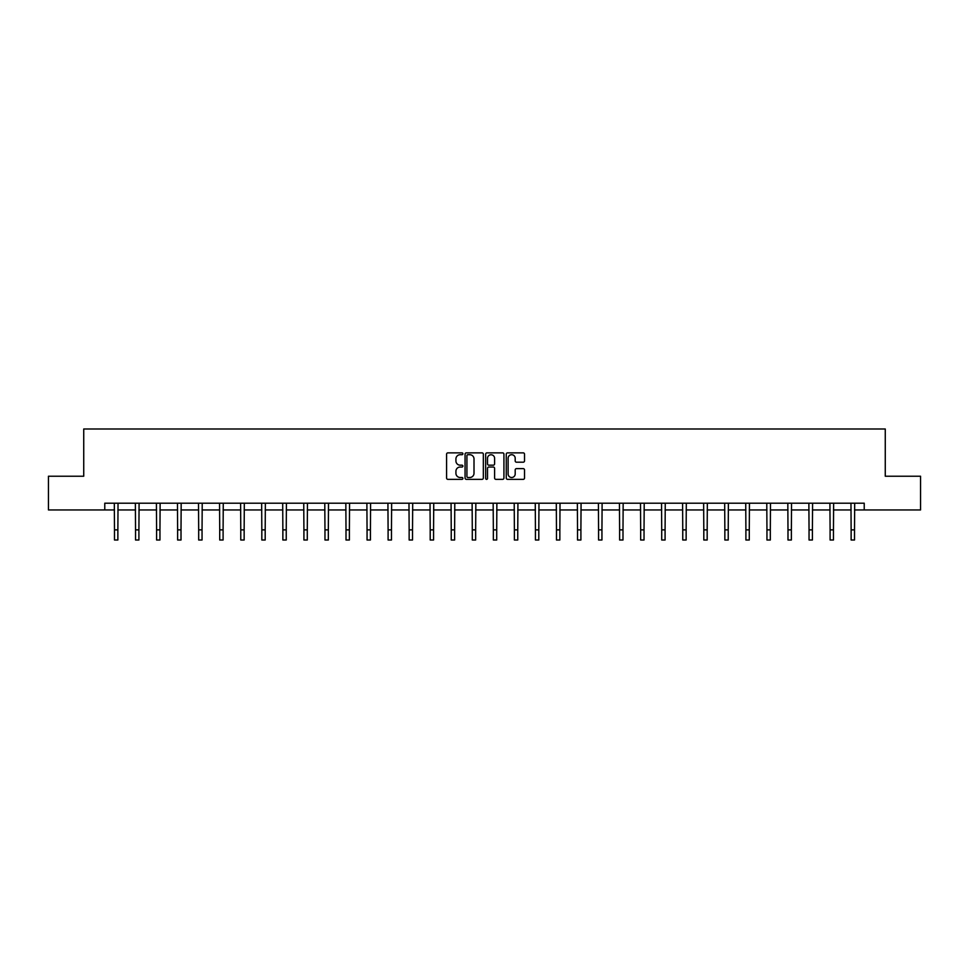 <?xml version="1.0" encoding="UTF-8"?>
<svg xmlns="http://www.w3.org/2000/svg" width="969" height="969" viewBox="0 0 969 969"><rect width="100%" height="100%" fill="white"/><g stroke="black" fill="none" stroke-linecap="round" stroke-linejoin="round"><path stroke-width="1.45" d="M462.916 453.783A0.933 0.933 0 0 0 461.983 452.862L447.92 452.862A1.32 1.32 0 0 0 446.588 454.182L446.588 478.02A1.32 1.32 0 0 0 447.92 479.352L461.983 479.352A0.933 0.933 0 0 0 462.916 478.42A0.933 0.933 0 0 0 461.983 477.499L460.166 477.499A4.239 4.239 0 0 1 455.927 473.26L455.927 471.273A4.239 4.239 0 0 1 460.166 467.034L461.983 467.034A0.933 0.933 0 0 0 462.916 466.101A0.933 0.933 0 0 0 461.983 465.181L460.166 465.181A4.239 4.239 0 0 1 455.927 460.941L455.927 458.955A4.239 4.239 0 0 1 460.166 454.715L461.983 454.715A0.933 0.933 0 0 0 462.916 453.783M523.199 462.201A1.32 1.32 0 0 0 524.532 460.869L524.532 454.182A1.32 1.32 0 0 0 523.199 452.862L507.574 452.862A1.32 1.32 0 0 0 506.254 454.182L506.254 478.02A1.32 1.32 0 0 0 507.574 479.352L523.199 479.352A1.32 1.32 0 0 0 524.532 478.02L524.532 469.941A1.32 1.32 0 0 0 523.199 468.621L516.513 468.621A1.32 1.32 0 0 0 515.193 469.941L515.193 473.95A3.537 3.537 0 0 1 511.644 477.499A3.537 3.537 0 0 1 508.107 473.95L508.107 458.252A3.537 3.537 0 0 1 511.644 454.715A3.537 3.537 0 0 1 515.193 458.252L515.193 460.869A1.32 1.32 0 0 0 516.513 462.201L523.199 462.201M104.773 509.948L48.45 509.948L48.45 476.227L83.734 476.227L83.734 429.001L885.266 429.001L885.266 476.227L920.55 476.227L920.55 509.948L864.227 509.948L864.227 503.202L104.773 503.202L104.773 509.948L114.487 509.948M483.337 454.182A1.32 1.32 0 0 0 482.017 452.862L466.392 452.862A1.32 1.32 0 0 0 465.072 454.182L465.072 478.02A1.32 1.32 0 0 0 466.392 479.352L482.017 479.352A1.32 1.32 0 0 0 483.337 478.02L483.337 454.182M486.983 452.862L502.608 452.862A1.32 1.32 0 0 1 503.928 454.182L503.928 478.02A1.32 1.32 0 0 1 502.608 479.352L495.922 479.352A1.32 1.32 0 0 1 494.602 478.02L494.602 468.354A1.32 1.32 0 0 0 493.269 467.034L488.836 467.034A1.32 1.32 0 0 0 487.516 468.354L487.516 478.42A0.933 0.933 0 0 1 486.583 479.352A0.933 0.933 0 0 1 485.663 478.42L485.663 454.182A1.32 1.32 0 0 1 486.983 452.862M117.867 509.948L135.539 509.948M138.906 509.948L156.59 509.948M159.958 509.948L177.63 509.948M181.009 509.948L198.681 509.948M202.049 509.948L219.721 509.948M223.1 509.948L240.772 509.948M244.152 509.948L261.824 509.948M265.191 509.948L282.863 509.948M286.243 509.948L303.915 509.948M307.282 509.948L324.966 509.948M328.334 509.948L346.006 509.948M349.385 509.948L367.057 509.948M370.424 509.948L388.097 509.948M391.476 509.948L409.148 509.948M412.528 509.948L430.2 509.948M433.567 509.948L451.239 509.948M454.618 509.948L472.291 509.948M475.658 509.948L493.342 509.948M496.709 509.948L514.382 509.948M517.761 509.948L535.433 509.948M538.8 509.948L556.472 509.948M559.852 509.948L577.524 509.948M580.903 509.948L598.576 509.948M601.943 509.948L619.615 509.948M622.994 509.948L640.666 509.948M644.034 509.948L661.718 509.948M665.085 509.948L682.757 509.948M686.137 509.948L703.809 509.948M707.176 509.948L724.848 509.948M728.228 509.948L745.9 509.948M749.279 509.948L766.951 509.948M770.319 509.948L787.991 509.948M791.37 509.948L809.042 509.948M812.41 509.948L830.094 509.948M833.461 509.948L851.133 509.948M854.513 509.948L864.227 509.948M467.845 454.715A0.933 0.933 0 0 0 466.925 455.648L466.925 476.566A0.933 0.933 0 0 0 467.845 477.499L469.771 477.499A4.239 4.239 0 0 0 474.011 473.26L474.011 458.955A4.239 4.239 0 0 0 469.771 454.715L467.845 454.715M494.602 458.325A3.537 3.537 0 0 0 491.053 454.776A3.537 3.537 0 0 0 487.516 458.325L487.516 463.848A1.32 1.32 0 0 0 488.836 465.181L493.269 465.181A1.32 1.32 0 0 0 494.602 463.848L494.602 458.325M114.318 503.202L114.487 529.873L117.867 529.873L118.036 503.202M114.487 529.873L114.487 539.999L117.867 539.999L117.867 529.873M135.369 503.202L135.539 529.873L138.906 529.873L139.088 503.202M135.539 529.873L135.539 539.999L138.906 539.999L138.906 529.873M156.409 503.202L156.59 529.873L159.958 529.873L160.127 503.202M156.59 529.873L156.59 539.999L159.958 539.999L159.958 529.873M177.46 503.202L177.63 529.873L181.009 529.873L181.179 503.202M177.63 529.873L177.63 539.999L181.009 539.999L181.009 529.873M198.512 503.202L198.681 529.873L202.049 529.873L202.218 503.202M198.681 529.873L198.681 539.999L202.049 539.999L202.049 529.873M219.551 503.202L219.721 529.873L223.1 529.873L223.27 503.202M219.721 529.873L219.721 539.999L223.1 539.999L223.1 529.873M240.603 503.202L240.772 529.873L244.152 529.873L244.321 503.202M240.772 529.873L240.772 539.999L244.152 539.999L244.152 529.873M261.654 503.202L261.824 529.873L265.191 529.873L265.361 503.202M261.824 529.873L261.824 539.999L265.191 539.999L265.191 529.873M282.694 503.202L282.863 529.873L286.243 529.873L286.412 503.202M282.863 529.873L282.863 539.999L286.243 539.999L286.243 529.873M303.745 503.202L303.915 529.873L307.282 529.873L307.464 503.202M303.915 529.873L303.915 539.999L307.282 539.999L307.282 529.873M324.785 503.202L324.966 529.873L328.334 529.873L328.503 503.202M324.966 529.873L324.966 539.999L328.334 539.999L328.334 529.873M345.836 503.202L346.006 529.873L349.385 529.873L349.555 503.202M346.006 529.873L346.006 539.999L349.385 539.999L349.385 529.873M366.888 503.202L367.057 529.873L370.424 529.873L370.594 503.202M367.057 529.873L367.057 539.999L370.424 539.999L370.424 529.873M387.927 503.202L388.097 529.873L391.476 529.873L391.646 503.202M388.097 529.873L388.097 539.999L391.476 539.999L391.476 529.873M408.979 503.202L409.148 529.873L412.528 529.873L412.697 503.202M409.148 529.873L409.148 539.999L412.528 539.999L412.528 529.873M430.03 503.202L430.2 529.873L433.567 529.873L433.737 503.202M430.2 529.873L430.2 539.999L433.567 539.999L433.567 529.873M451.069 503.202L451.239 529.873L454.618 529.873L454.788 503.202M451.239 529.873L451.239 539.999L454.618 539.999L454.618 529.873M472.121 503.202L472.291 529.873L475.658 529.873L475.84 503.202M472.291 529.873L472.291 539.999L475.658 539.999L475.658 529.873M493.16 503.202L493.342 529.873L496.709 529.873L496.879 503.202M493.342 529.873L493.342 539.999L496.709 539.999L496.709 529.873M514.212 503.202L514.382 529.873L517.761 529.873L517.931 503.202M514.382 529.873L514.382 539.999L517.761 539.999L517.761 529.873M535.263 503.202L535.433 529.873L538.8 529.873L538.97 503.202M535.433 529.873L535.433 539.999L538.8 539.999L538.8 529.873M556.303 503.202L556.472 529.873L559.852 529.873L560.021 503.202M556.472 529.873L556.472 539.999L559.852 539.999L559.852 529.873M577.354 503.202L577.524 529.873L580.903 529.873L581.073 503.202M577.524 529.873L577.524 539.999L580.903 539.999L580.903 529.873M598.406 503.202L598.576 529.873L601.943 529.873L602.112 503.202M598.576 529.873L598.576 539.999L601.943 539.999L601.943 529.873M619.445 503.202L619.615 529.873L622.994 529.873L623.164 503.202M619.615 529.873L619.615 539.999L622.994 539.999L622.994 529.873M640.497 503.202L640.666 529.873L644.034 529.873L644.215 503.202M640.666 529.873L640.666 539.999L644.034 539.999L644.034 529.873M661.536 503.202L661.718 529.873L665.085 529.873L665.255 503.202M661.718 529.873L661.718 539.999L665.085 539.999L665.085 529.873M682.588 503.202L682.757 529.873L686.137 529.873L686.306 503.202M682.757 529.873L682.757 539.999L686.137 539.999L686.137 529.873M703.639 503.202L703.809 529.873L707.176 529.873L707.346 503.202M703.809 529.873L703.809 539.999L707.176 539.999L707.176 529.873M724.679 503.202L724.848 529.873L728.228 529.873L728.397 503.202M724.848 529.873L724.848 539.999L728.228 539.999L728.228 529.873M745.73 503.202L745.9 529.873L749.279 529.873L749.449 503.202M745.9 529.873L745.9 539.999L749.279 539.999L749.279 529.873M766.782 503.202L766.951 529.873L770.319 529.873L770.488 503.202M766.951 529.873L766.951 539.999L770.319 539.999L770.319 529.873M787.821 503.202L787.991 529.873L791.37 529.873L791.54 503.202M787.991 529.873L787.991 539.999L791.37 539.999L791.37 529.873M808.873 503.202L809.042 529.873L812.41 529.873L812.591 503.202M809.042 529.873L809.042 539.999L812.41 539.999L812.41 529.873M829.912 503.202L830.094 529.873L833.461 529.873L833.631 503.202M830.094 529.873L830.094 539.999L833.461 539.999L833.461 529.873M850.964 503.202L851.133 529.873L854.513 529.873L854.682 503.202M851.133 529.873L851.133 539.999L854.513 539.999L854.513 529.873"/></g></svg>
